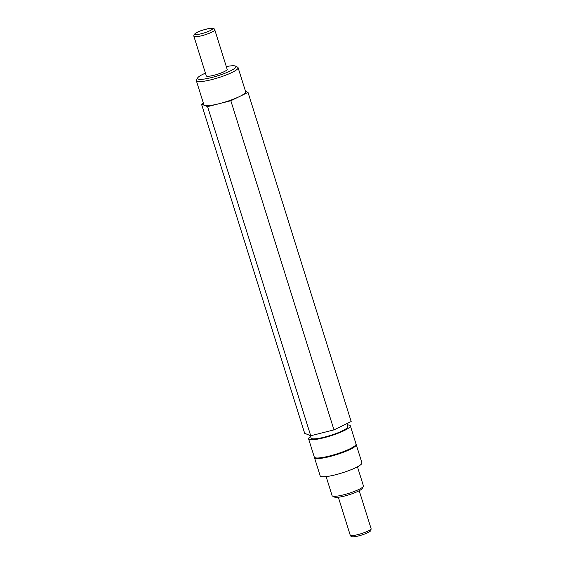 <?xml version="1.0" encoding="UTF-8"?>
<svg xmlns="http://www.w3.org/2000/svg" width="565" height="565" viewBox="0 0 565 565"><rect width="100%" height="100%" fill="white"/><g stroke="black" fill="none" stroke-linecap="round" stroke-linejoin="round"><path stroke-width="0.85" d="M314.465 457.382A21.866 3.68 -17.4 0 0 314.486 457.692A21.866 3.68 -17.4 0 0 333.089 455.673A21.866 3.68 -17.4 0 0 355.498 446.068A21.866 3.68 -17.4 0 0 356.225 444.613A21.866 3.68 -17.4 0 0 356.063 444.351M314.486 457.692L320.2 475.921A21.866 3.68 -17.4 0 0 338.802 473.894A21.866 3.68 -17.4 0 0 361.212 464.289A21.866 3.68 -17.4 0 0 361.939 462.841L356.225 444.613M326.146 476.606L332.121 495.682A16.399 2.761 -17.4 0 0 332.488 496.056A16.399 2.761 -17.4 0 0 347.411 493.768A16.399 2.761 -17.4 0 0 362.878 486.959A16.399 2.761 -17.4 0 0 363.337 486.394A16.399 2.761 -17.4 0 0 363.422 485.872L357.447 466.796M363.337 486.394L362.193 488.506A14.655 2.465 162.6 0 1 361.784 489.007A14.655 2.465 162.6 0 1 347.969 495.095A14.655 2.465 162.6 0 1 334.635 497.136L332.488 496.056M350.335 425.812L356.042 444.041A21.866 3.68 162.6 0 1 355.314 445.488A21.866 3.68 162.6 0 1 332.912 455.093A21.866 3.68 162.6 0 1 314.31 457.12L308.596 438.892A21.866 3.68 -17.4 0 0 327.199 436.865A21.866 3.68 -17.4 0 0 349.608 427.26A21.866 3.68 -17.4 0 0 350.335 425.812A21.866 3.68 -17.4 0 0 347.305 424.929M206.232 75.682A10.975 1.843 -17.4 0 0 206.239 75.851A10.975 1.843 -17.4 0 0 215.576 74.834A10.975 1.843 -17.4 0 0 226.826 70.018A10.975 1.843 -17.4 0 0 227.194 69.29A10.975 1.843 -17.4 0 0 227.102 69.142M205.434 73.132A20.121 3.383 -17.4 0 0 198.181 77.257A20.121 3.383 -17.4 0 0 197.623 77.949A20.121 3.383 -17.4 0 0 213.005 77.172A20.121 3.383 -17.4 0 0 235.245 67.885A20.121 3.383 -17.4 0 0 235.457 66.091A20.121 3.383 -17.4 0 0 226.297 66.592M235.457 66.091L237.604 67.171A21.866 3.68 162.6 0 1 238.098 67.68A21.866 3.68 162.6 0 1 237.371 69.128A21.866 3.68 162.6 0 1 214.968 78.733A21.866 3.68 162.6 0 1 196.359 80.753A21.866 3.68 162.6 0 1 196.479 80.061L197.623 77.949M203.407 103.247L201.514 104.165L204.544 105.394A21.866 3.68 -17.4 0 0 219.206 103.685A21.866 3.68 -17.4 0 0 239.433 96.58A21.866 3.68 -17.4 0 0 244.913 93.197A21.866 3.68 -17.4 0 0 245.641 91.742L238.098 67.68M310.312 435.594L311.096 438.108A19.245 3.235 -17.4 0 0 327.474 436.328A19.245 3.235 -17.4 0 0 347.185 427.875A19.245 3.235 -17.4 0 0 347.828 426.596L346.896 423.616M310.581 436.441A21.866 3.68 -17.4 0 0 309.323 437.444A21.866 3.68 -17.4 0 0 308.596 438.892M196.359 80.753L203.901 104.822A21.866 3.68 -17.4 0 0 204.544 105.394L207.574 106.623L230.831 100.747L248.028 92.406L351.176 421.539L333.979 429.88L310.722 435.756L304.662 433.291L201.514 104.165M230.831 100.747L333.979 429.88M248.028 92.406L245.528 91.389M207.574 106.623L310.722 435.756M193.901 36.344C192.933 33.003 201.189 29.945 210.915 28.25C213.097 27.968 214.382 28.483 214.771 29.804A10.933 1.836 162.6 0 1 208.167 33.702A10.933 1.836 162.6 0 1 196.33 36.746A10.933 1.836 162.6 0 1 193.901 36.344L206.331 76M197.093 34.507A9.188 1.547 162.6 0 1 198.181 31.901A9.188 1.547 162.6 0 1 210.547 28.349A9.188 1.547 162.6 0 1 209.46 30.955A9.188 1.547 162.6 0 1 197.093 34.507M371.099 528.649A10.933 1.836 162.6 0 1 365.936 531.976A10.933 1.836 162.6 0 1 350.229 535.189C350.681 536.503 351.931 537.025 353.973 536.75C357.44 536.376 361.374 535.323 365.76 533.586C372.151 530.443 370.711 531.008 371.099 528.649L359.213 490.717M214.771 29.804L227.201 69.46M338.343 497.257L350.229 535.189"/></g></svg>
